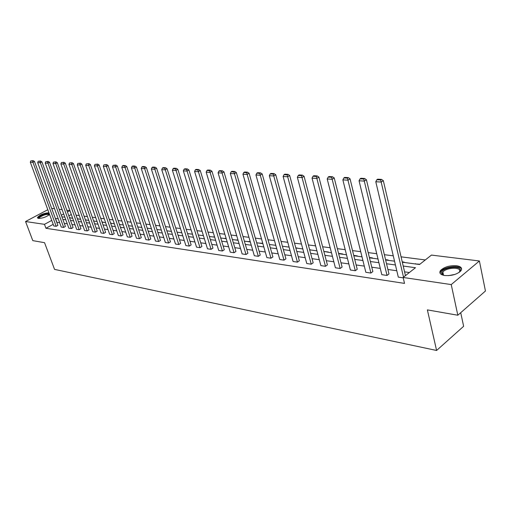 <?xml version="1.0" encoding="UTF-8"?>
<svg xmlns="http://www.w3.org/2000/svg" width="511" height="511" viewBox="0 0 511 511"><rect width="100%" height="100%" fill="white"/><g stroke="black" fill="none" stroke-linecap="round" stroke-linejoin="round"><path stroke-width="0.77" d="M444.704 275.525C440.348 274.707 438.949 273.046 440.501 270.523C444.161 266.966 449.527 265.369 456.604 265.733C461.107 266.512 462.538 268.211 460.896 270.83C457.121 274.388 451.724 275.953 444.704 275.525M49.58 214.524C46.201 217.034 42.502 218.331 38.472 218.421L37.431 217.603C39.654 214.875 43.486 213.259 48.928 212.755M460.724 312.687L463.63 326.293L436.592 350.469L54.549 269.386L44.553 242.693L32.787 240.624L25.55 221.525L47.81 209.721M51.668 208.379L54.543 208.731M59.167 209.299L62.144 209.663M66.832 210.245L69.879 210.615L67.439 211.931M71.316 214.518L69.879 210.615M425.305 259.946L401.071 256.835M393.266 255.839L384.361 254.695M376.728 253.712L368.188 252.619M360.715 251.661L352.52 250.607M345.206 249.668L337.343 248.659M330.176 247.739L322.626 246.768M315.606 245.868L308.357 244.941M301.477 244.054L294.508 243.159M287.763 242.297L281.069 241.435M274.452 240.585L268.013 239.761M261.517 238.931L255.328 238.132M248.953 237.315L243 236.548M236.74 235.75L231.01 235.015M224.866 234.223L219.347 233.514M213.311 232.741L207.996 232.058M202.069 231.298L196.952 230.64M191.12 229.893L186.196 229.26M180.46 228.526L175.714 227.919M170.074 227.191L165.5 226.603M159.956 225.894L155.542 225.325M150.087 224.629L145.833 224.08M140.468 223.396L136.367 222.866M131.078 222.189L127.124 221.678M121.925 221.014L118.105 220.522M112.982 219.864L109.303 219.391M104.257 218.746L100.705 218.293M95.729 217.654L92.306 217.213M87.407 216.581L84.098 216.159M79.269 215.54L76.075 215.131M402.323 262.213L419.531 264.513L431.456 255.085L479.395 260.98L451.232 284.582L403.141 277.46L415.475 267.713L403.211 266.033M451.232 284.582L457.824 315.236L485.45 291.008L479.395 260.98M366.413 179.725L388.967 273.941L387.031 275.442L381.806 274.669L359.054 180.798L364.356 181.098L366.413 179.725L364.611 178.48L360.894 178.275L360.07 178.818L363.787 179.022L364.611 178.48M334.226 177.956L357.227 269.284L355.286 270.728L350.386 270L327.206 178.997L332.169 179.278L334.226 177.956L332.469 176.742L328.995 176.557L328.171 177.081L331.645 177.272L332.469 176.742M304.064 176.295L327.404 264.909L325.475 266.301L320.863 265.618L297.364 177.311L302.02 177.573L304.064 176.295L302.346 175.12L299.088 174.947L298.271 175.452L301.528 175.631L302.346 175.12M275.742 174.736L299.344 260.789L297.421 262.137L293.078 261.491L269.329 175.727L273.704 175.969L275.742 174.736L274.068 173.599L271.002 173.433L270.185 173.925L273.251 174.091L274.068 173.599M249.093 173.267L272.893 256.912L270.977 258.208L266.883 257.601L242.949 174.232L247.069 174.462L249.093 173.267L247.458 172.162L244.571 172.009L243.76 172.482L246.647 172.641L247.458 172.162M223.978 171.888L247.912 253.245L246.008 254.504L242.131 253.929L218.082 172.827L221.966 173.044L223.978 171.888L222.381 170.815L219.653 170.668L218.855 171.128L221.576 171.274L222.381 170.815M200.261 170.578L224.278 249.777L222.387 250.997L218.721 250.454L194.595 171.498L198.268 171.702L200.261 170.578L198.702 169.537L196.128 169.397L195.33 169.844L197.904 169.984L198.702 169.537M177.834 169.345L201.896 246.494L200.018 247.675L196.543 247.158L172.386 170.24L175.861 170.438L177.834 169.345L176.308 168.33L173.874 168.202L173.088 168.636L175.522 168.764L176.308 168.33M156.596 168.176L180.658 243.377L178.799 244.52L175.503 244.034L151.345 169.052L154.641 169.237L156.596 168.176L155.108 167.186L152.795 167.065L152.016 167.487L154.322 167.614L155.108 167.186M136.456 167.065L160.486 240.419L158.646 241.531L155.51 241.064L131.391 167.921L134.521 168.1L136.456 167.065L134.993 166.107L132.803 165.986L132.03 166.394L134.221 166.516L134.993 166.107M117.319 166.018L141.298 237.602L139.477 238.682L136.488 238.241L112.433 166.854L115.409 167.02L117.319 166.018L115.895 165.072L113.046 165.36L115.128 165.475L115.895 165.072M99.128 165.015L123.03 234.919L121.222 235.973L118.373 235.552L94.401 165.832L97.231 165.992L99.128 165.015L97.729 164.095L94.989 164.376L97.729 164.095M81.805 164.057L105.605 232.364L103.816 233.386L101.101 232.984L77.231 164.861L79.933 165.015L81.805 164.057L80.431 163.162L77.793 163.443L80.431 163.162M65.287 163.15L88.978 229.924L87.209 230.921L84.615 230.538L60.866 163.935L63.434 164.082L65.287 163.15L63.945 162.274L61.403 162.549L63.945 162.274M49.529 162.281L73.092 227.593L71.336 228.564L68.857 228.2L45.243 163.054L47.695 163.194L49.529 162.281L48.213 161.425L45.76 161.7L48.213 161.425M34.473 161.457L57.896 225.364L56.159 226.309L53.789 225.958L30.315 162.211L32.659 162.338L34.473 161.457L33.177 160.62L30.813 160.882L33.177 160.62M409.368 272.535L404.571 271.852M396.785 270.747L387.9 269.476M380.286 268.396L371.765 267.176M364.311 266.116L356.135 264.954M348.834 263.912L340.984 262.795M333.836 261.773L326.299 260.699M319.292 259.703L312.049 258.668M305.182 257.691L298.226 256.701M291.487 255.743L284.799 254.791M278.188 253.846L271.756 252.932M265.273 252.006L259.09 251.125M252.721 250.218L246.768 249.368M240.515 248.48L234.792 247.663M228.647 246.787L223.135 246.002M217.098 245.146L211.79 244.386M205.863 243.543L200.746 242.814M194.921 241.984L189.99 241.281M184.26 240.464L179.508 239.787M173.874 238.982L169.294 238.33M163.75 237.545L159.336 236.912M153.881 236.133L149.627 235.526M144.255 234.766L140.155 234.179M134.866 233.425L130.912 232.863M125.706 232.122L121.886 231.579M116.757 230.844L113.072 230.32M108.025 229.599L104.468 229.094M99.492 228.385L96.062 227.9M91.156 227.197L87.847 226.724M83.012 226.041L79.812 225.581M75.047 224.904L71.962 224.463M67.267 223.792L64.284 223.371M59.653 222.707L56.804 222.381M53.195 224.342L45.952 228.283L404.527 283.394L403.141 277.46M41.915 161.866L65.408 226.462L63.664 227.427L61.243 227.063L37.693 162.626L40.094 162.76L41.915 161.866L40.612 161.016L38.197 161.284L40.612 161.016M57.315 162.709L80.949 228.743L79.186 229.733L76.65 229.356L52.965 163.488L55.475 163.629L57.315 162.709L55.986 161.846L53.489 162.121L55.986 161.846M73.45 163.597L97.199 231.132L95.416 232.141L92.766 231.745L68.953 164.395L71.585 164.542L73.45 163.597L72.089 162.715L69.502 162.99L72.089 162.715M90.358 164.529L114.215 233.629L112.414 234.664L109.635 234.255L85.714 165.34L88.48 165.5L90.358 164.529L88.971 163.622L86.289 163.903L88.971 163.622M108.108 165.507L132.055 236.242L130.235 237.308L127.322 236.88L103.305 166.337L106.205 166.503L108.108 165.507L106.697 164.58L103.905 164.868L106.697 164.58M126.766 166.535L150.777 238.988L148.937 240.087L145.884 239.633L121.79 167.378L124.844 167.551L126.766 166.535L125.323 165.583L123.183 165.468L122.416 165.871L124.55 165.992L125.323 165.583M146.395 167.614L170.444 241.875L168.592 243.006L165.379 242.527L141.24 168.483L144.447 168.662L146.395 167.614L144.92 166.637L142.671 166.516L141.892 166.937L144.14 167.059L144.92 166.637M167.071 168.751L191.14 244.916L189.268 246.078L185.883 245.574L161.725 169.639L165.11 169.831L167.071 168.751L165.564 167.749L163.194 167.621L162.409 168.055L164.778 168.183L165.564 167.749M188.891 169.952L212.934 248.11L211.056 249.311L207.485 248.78L183.34 170.859L186.911 171.064L188.891 169.952L187.352 168.924L184.848 168.79L184.056 169.23L186.56 169.371L187.352 168.924M211.95 171.223L235.929 251.489L234.038 252.728L230.269 252.166L206.169 172.15L209.951 172.367L211.95 171.223L210.372 170.163L207.728 170.022L206.923 170.476L209.574 170.623L210.372 170.163M236.35 172.565L260.227 255.053L258.317 256.33L254.331 255.736L230.333 173.516L234.338 173.746L236.35 172.565L234.734 171.479L231.93 171.326L231.125 171.798L233.929 171.952L234.734 171.479M262.213 173.989L285.93 258.822L284.007 260.144L279.792 259.518L255.941 174.966L260.188 175.209L262.213 173.989L260.559 172.871L257.589 172.712L256.778 173.191L259.748 173.357L260.559 172.871M289.68 175.503L313.166 262.82L311.237 264.187L306.766 263.523L283.126 176.506L287.642 176.761L289.68 175.503L287.987 174.347L284.825 174.181L284.014 174.679L287.169 174.851L287.987 174.347M318.902 177.113L342.089 267.061L340.154 268.479L335.401 267.777L312.049 178.141L316.852 178.409L318.902 177.113L317.165 175.918L313.799 175.739L312.981 176.257L316.347 176.442L317.165 175.918M350.054 178.824L372.845 271.577L370.909 273.046L365.844 272.299L342.868 179.885L347.997 180.172L350.054 178.824L348.272 177.598L344.682 177.4L343.858 177.937L347.448 178.135L348.272 177.598M403.23 277.85L398.293 277.115L375.789 181.744L381.27 182.05L383.327 180.658L381.5 179.387L377.661 179.182L376.837 179.731L380.676 179.942L381.5 179.387M457.824 315.236L427.375 309.89L436.592 350.469M45.952 228.283L44.483 224.335L25.55 221.525M61.895 216.798L64.871 217.194M69.566 217.82L72.651 218.235M77.41 218.868L80.61 219.296M85.439 219.941L88.748 220.382M93.647 221.033L97.077 221.493M102.053 222.157L105.605 222.63M110.651 223.307L114.336 223.792M119.459 224.476L123.272 224.987M128.478 225.683L132.438 226.213M137.721 226.916L141.822 227.465M147.194 228.181L151.448 228.749M156.903 229.477L161.316 230.065M166.861 230.8L171.434 231.413M177.074 232.166L181.82 232.799M187.55 233.565L192.481 234.223M198.313 234.996L203.423 235.68M209.357 236.472L214.671 237.181M220.701 237.985L226.22 238.72M232.364 239.544L238.094 240.304M244.347 241.141L250.301 241.933M256.675 242.782L262.865 243.613M269.354 244.475L275.787 245.337M282.404 246.219L289.098 247.113M295.837 248.007L302.806 248.94M309.679 249.853L316.929 250.824M323.859 251.438L331.486 252.766M338.646 253.724L346.509 254.772M353.816 255.743L362.005 256.835M369.466 257.831L377.999 258.968M385.626 259.99L394.53 261.178M63.696 213.956L61.326 215.233M58.209 218.765L55.36 218.453M51.745 220.407L44.483 224.335M395.425 264.966L386.527 263.753M378.907 262.705L370.379 261.536M362.919 260.514L354.736 259.396M347.429 258.394L339.572 257.314M332.418 256.337L324.875 255.302M317.861 254.344L310.618 253.347M303.745 252.408L296.782 251.457M290.044 250.531L283.356 249.617M276.738 248.71L270.306 247.829M263.817 246.941L257.633 246.091M251.259 245.216L245.306 244.399M239.052 243.543L233.323 242.757M227.184 241.92L221.665 241.16M215.629 240.336L210.321 239.608M204.394 238.797L199.277 238.094M193.445 237.296L188.521 236.619M182.785 235.833L178.039 235.188M172.399 234.415L167.825 233.783M162.281 233.029L157.867 232.422M152.412 231.675L148.158 231.093M142.786 230.352L138.685 229.79M133.397 229.069L129.443 228.526M124.237 227.817L120.417 227.293M115.294 226.59L111.609 226.086M106.563 225.389L103.011 224.904M98.035 224.22L94.605 223.754M89.7 223.083L86.391 222.63M81.562 221.966L78.362 221.531M73.603 220.873L70.518 220.452M65.817 219.813L62.84 219.404M71.278 214.511L68.851 215.834M415.085 263.919L419.901 264.219M402.24 261.868L404.207 262.13L403.831 262.418M385.55 259.645L388.085 259.984L387.708 260.265M369.383 257.493L372.462 257.902L372.085 258.183M353.733 255.411L357.31 255.89L356.933 256.158M338.563 253.392L342.613 253.929L342.242 254.203M323.865 251.438L328.349 252.032L327.979 252.3M309.775 249.866L314.124 250.447M296.444 248.09L300.672 248.653M283.49 246.366L287.604 246.909M270.894 244.68L274.892 245.216M258.649 243.051L262.775 243.306M246.73 241.46L250.218 241.633M235.124 239.908L238.005 240.01M223.824 238.401L226.13 238.433M212.825 236.932L214.582 236.893M202.101 235.507L203.34 235.399M191.644 234.108L192.392 233.942M119.37 224.22L119.753 224.272L119.446 224.444M110.561 223.052L111.277 223.147L110.925 223.339M101.964 221.908L102.986 222.042L102.641 222.234M93.558 220.784L94.541 221.154M85.35 219.692L86.615 220.1M77.327 218.625L78.866 219.066M69.483 217.584L71.278 218.05M56.919 222.323L55.475 218.395M296.904 248.154L296.814 247.835M310.234 249.93L310.145 249.611M415.539 263.976L415.456 263.625M56.159 226.309L32.455 160.971M30.813 160.882L30.315 162.211M63.664 227.427L39.884 161.374M38.197 161.284L37.693 162.626M71.336 228.564L47.478 161.789M45.76 161.7L45.243 163.054M38.779 218.453L39.098 217.06C43.179 214.384 46.622 213.394 49.426 214.103M49.254 214.818C46.993 213.879 43.774 214.735 39.602 217.379L39.111 218.465M49.158 213.387C45.249 213.521 41.653 214.792 38.37 217.188L37.705 218.171M443.733 275.352L441.951 274.209L441.517 272.753C441.798 267.451 461.28 264.947 460.347 270.376L459.095 272.446M459.236 272.312L459.772 271.073C460.615 266.71 445.745 267.655 442.865 272.095L442.341 273.27L442.743 274.618L443.548 275.276L442.865 272.095M461.618 269.233C460.315 264.73 443.97 266.55 440.776 271.488L440.112 273.315M79.186 229.733L55.252 162.217M53.489 162.121L52.965 163.488M87.209 230.921L63.204 162.645M61.403 162.549L60.866 163.935M95.416 232.141L71.342 163.092M69.502 162.99L68.953 164.395M103.816 233.386L79.684 163.546M77.793 163.443L77.231 164.861M112.414 234.664L88.218 164.012M86.289 163.903L85.714 165.34M121.222 235.973L96.969 164.485M94.989 164.376L94.401 165.832M130.235 237.308L105.937 164.976M103.905 164.868L103.305 166.337M139.477 238.682L115.128 165.475M113.046 165.36L112.433 166.854M148.937 240.087L124.55 165.992M122.416 165.871L121.79 167.378M158.646 241.531L134.221 166.516M132.03 166.394L131.391 167.921M168.592 243.006L144.14 167.059M141.892 166.937L141.24 168.483M178.799 244.52L154.322 167.614M152.016 167.487L151.345 169.052M189.268 246.078L164.778 168.183M162.409 168.055L161.725 169.639M200.018 247.675L175.522 168.764M173.088 168.636L172.386 170.24M211.056 249.311L186.56 169.371M184.056 169.23L183.34 170.859M222.387 250.997L197.904 169.984M195.33 169.844L194.595 171.498M234.038 252.728L209.574 170.623M206.923 170.476L206.169 172.15M246.008 254.504L221.576 171.274M218.855 171.128L218.082 172.827M258.317 256.33L233.929 171.952M231.125 171.798L230.333 173.516M270.977 258.208L246.647 172.641M243.76 172.482L242.949 174.232M284.007 260.144L259.748 173.357M256.778 173.191L255.941 174.966M297.421 262.137L273.251 174.091M270.185 173.925L269.329 175.727M311.237 264.187L287.169 174.851M284.014 174.679L283.126 176.506M325.475 266.301L301.528 175.631M298.271 175.452L297.364 177.311M340.154 268.479L316.347 176.442M312.981 176.257L312.049 178.141M355.286 270.728L331.645 177.272M328.171 177.081L327.206 178.997M370.909 273.046L347.448 178.135M343.858 177.937L342.868 179.885M387.031 275.442L363.787 179.022M360.07 178.818L359.054 180.798M405.447 275.633L383.327 180.658M403.511 277.166L380.676 179.942M376.837 179.731L375.789 181.744M448.351 275.659L454.937 274.413M440.501 270.523L440.731 271.558M442.743 274.618L441.951 274.209"/></g></svg>
